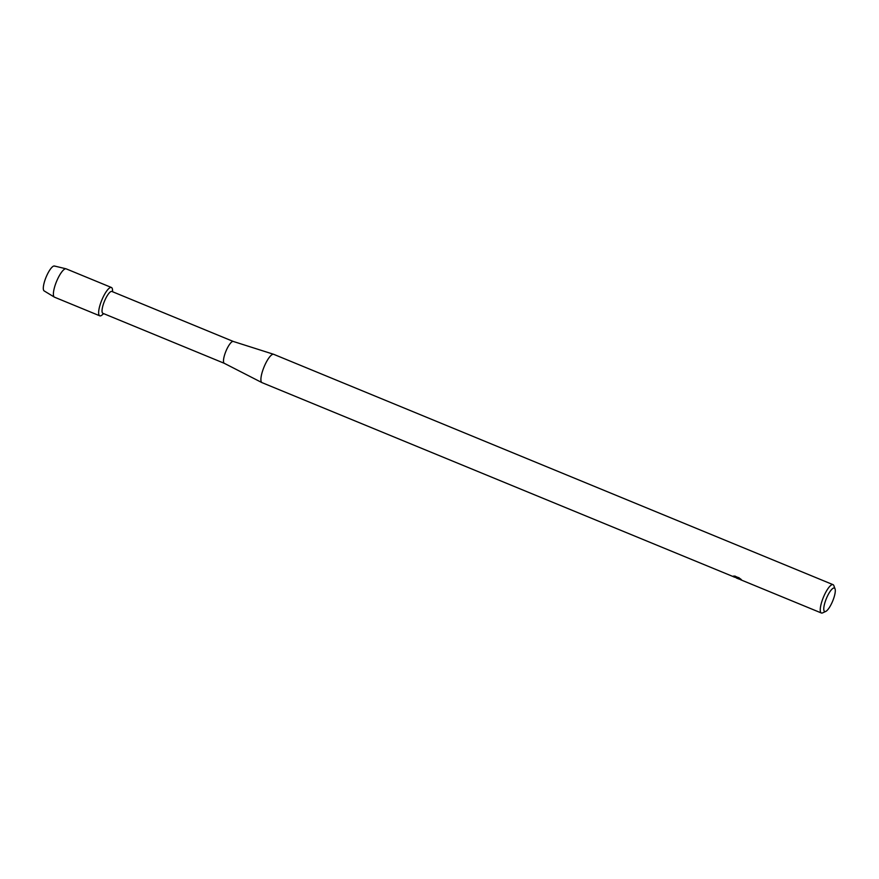 <?xml version="1.0" encoding="UTF-8"?>
<svg xmlns="http://www.w3.org/2000/svg" width="879" height="879" viewBox="0 0 879 879"><rect width="100%" height="100%" fill="white"/><g stroke="black" fill="none" stroke-linecap="round" stroke-linejoin="round"><path stroke-width="1.32" d="M103.502 313.572A15.317 4.098 -67.6 0 1 99.756 315.814L54.509 297.19A15.317 4.098 -67.6 0 1 54.355 297.113L44.159 290.916A13.482 3.604 -67.6 0 1 43.95 290.762A13.482 3.604 -67.6 0 1 46.686 275.764A13.482 3.604 -67.6 0 1 54.894 266.282M224.354 363.346A11.823 3.153 -67.6 0 1 224.288 363.313L102.898 313.32A11.823 3.153 -67.6 0 1 102.59 313.122A11.823 3.153 -67.6 0 1 104.733 300.585A11.823 3.153 -67.6 0 1 111.897 291.465L233.32 341.47M103.645 313.627L102.294 314.825A15.317 4.098 -67.6 0 1 99.371 315.561A15.317 4.098 -67.6 0 1 102.48 298.519A15.317 4.098 -67.6 0 1 111.809 287.752A15.317 4.098 -67.6 0 1 112.523 289.971L112.644 291.773M735.009 577.338L262.019 382.64A15.317 4.098 -67.6 0 1 261.942 382.607L224.288 363.313A11.823 3.153 -67.6 0 1 224.046 363.137A11.823 3.153 -67.6 0 1 226.134 350.721A11.823 3.153 -67.6 0 1 233.287 341.459A11.823 3.153 -67.6 0 1 233.353 341.481M261.942 382.607A15.317 4.098 -67.6 0 1 261.634 382.376A15.317 4.098 -67.6 0 1 264.337 366.279A15.317 4.098 -67.6 0 1 273.6 354.281A15.317 4.098 -67.6 0 1 273.688 354.314L833.028 584.656A15.317 4.098 -67.6 0 1 833.413 584.92A15.317 4.098 -67.6 0 1 833.852 585.645L835.05 588.864A12.691 3.395 -67.6 0 1 832.677 601.082A12.691 3.395 -67.6 0 1 825.766 611.421A12.691 3.395 -67.6 0 1 824.381 611.312A12.691 3.395 -67.6 0 1 826.952 597.193A12.691 3.395 -67.6 0 1 834.687 588.271A12.691 3.395 -67.6 0 1 835.05 588.864M739.217 579.14L736.086 577.778M825.766 611.421L822.634 612.872A15.317 4.098 -67.6 0 1 821.36 612.993A15.317 4.098 -67.6 0 1 820.975 612.729A15.317 4.098 -67.6 0 1 823.744 596.478A15.317 4.098 -67.6 0 1 833.028 584.656M733.756 576.91L737.349 577.712L733.427 576.097M733.141 576.217L735.229 576.141M734.547 576.042L739.393 578.041M738.635 577.547L741.349 579.602M740.986 579.283L738.437 578.569L740.931 579.865M733.108 576.404L737.184 577.899M737.162 577.921L738.646 578.832M738.459 578.536L740.656 579.008M733.58 576.064L737.349 577.712M54.355 297.113A15.317 4.098 -67.6 0 1 54.124 296.926A15.317 4.098 -67.6 0 1 56.761 280.961A15.317 4.098 -67.6 0 1 66.013 268.798A15.317 4.098 -67.6 0 1 66.178 268.853L111.424 287.488A15.317 4.098 -67.6 0 1 111.809 287.752A15.317 4.098 -67.6 0 1 112.501 291.718M43.95 290.762A13.482 3.604 -67.6 0 1 46.279 276.709A13.482 3.604 -67.6 0 1 54.41 266.007L66.013 268.798M99.756 315.814A15.317 4.098 -67.6 0 1 99.371 315.561A15.317 4.098 -67.6 0 1 102.14 299.299A15.317 4.098 -67.6 0 1 111.424 287.488M233.287 341.459L273.6 354.281M736.36 577.986L738.305 578.789M740.678 579.766L821.36 612.993"/></g></svg>
